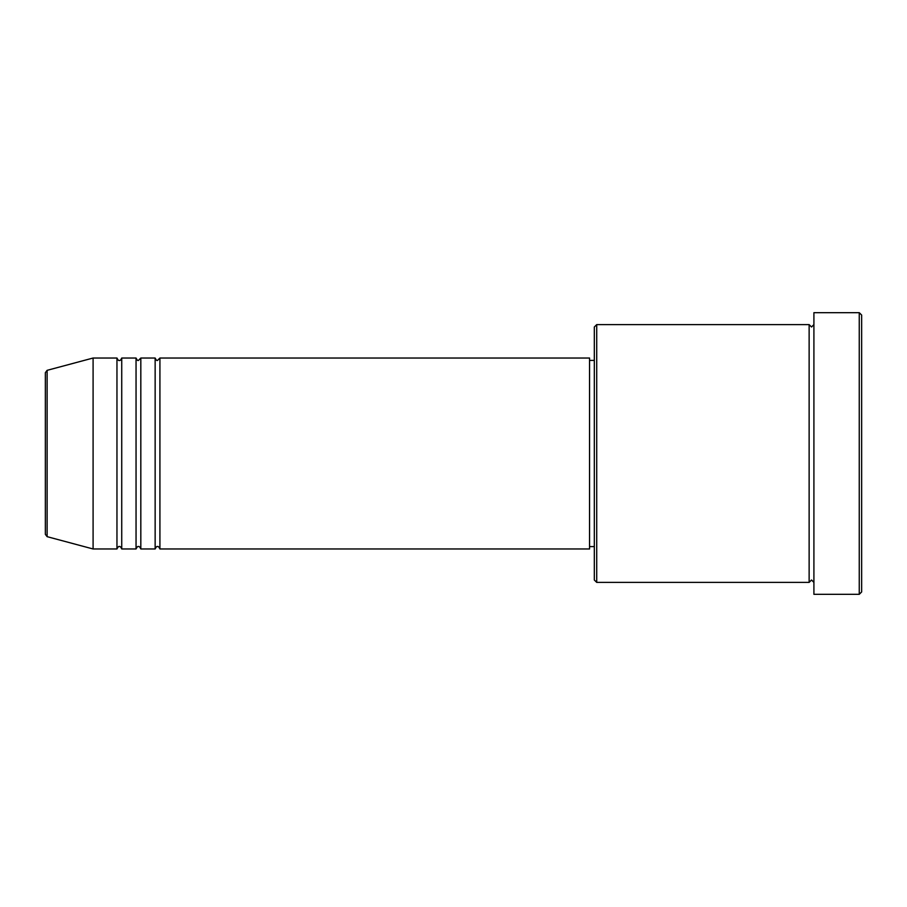 <?xml version="1.0" encoding="UTF-8"?>
<svg xmlns="http://www.w3.org/2000/svg" width="907" height="907" viewBox="0 0 907 907"><rect width="100%" height="100%" fill="white"/><g stroke="black" fill="none" stroke-linecap="round" stroke-linejoin="round"><path stroke-width="0.68" stroke-dasharray="4.54 3.4" d="M45.35 372.652L45.35 534.348M159.915 548.973L159.915 358.027M155.142 548.973L155.142 358.027M140.823 548.973L140.823 358.027M136.05 548.973L136.05 358.027M121.731 548.973L121.731 358.027M116.958 548.973L116.958 358.027M594.323 326.996L594.323 580.004M596.715 582.385L596.715 324.615M861.65 591.942L861.65 315.058M859.258 312.677L859.258 594.323M813.908 594.323L813.908 312.677M809.135 582.385L809.135 324.615M589.55 548.973L589.55 358.027M93.092 548.973L93.092 358.027M813.908 453.5L813.908 582.385L813.908 453.5M594.323 453.5L594.323 360.408L594.323 453.5M47.119 536.661L47.119 370.339"/><path stroke-width="1.36" d="M45.35 534.348L45.35 372.652L47.119 370.339L47.119 536.661L45.35 534.348M159.915 358.027L159.915 548.973L589.55 548.973L589.55 358.027L159.915 358.027L157.535 360.408C156.945 360.895 156.151 360.102 155.142 358.027L155.142 548.973L140.823 548.973L140.823 358.027L155.142 358.027M136.05 358.027L136.05 548.973L121.731 548.973L121.731 358.027L136.05 358.027C137.059 360.102 137.853 360.895 138.442 360.408L140.823 358.027M116.958 358.027L116.958 548.973L93.092 548.973L93.092 358.027L116.958 358.027C117.967 360.102 118.76 360.895 119.339 360.408C120.03 360.839 120.824 360.045 121.731 358.027M596.715 582.385L594.323 580.004L594.323 326.996L596.715 324.615L596.715 582.385L809.135 582.385L809.135 324.615L811.527 326.996L813.908 324.615M859.258 312.677L861.65 315.058L861.65 591.942L859.258 594.323L859.258 312.677L813.908 312.677L813.908 594.323L859.258 594.323M589.55 546.592L594.323 546.592M47.119 536.661L93.092 548.973M47.119 370.339L93.092 358.027M596.715 324.615L809.135 324.615M589.55 360.408L594.323 360.408M813.908 582.385L811.527 580.004L809.135 582.385M121.731 548.973C120.824 546.955 120.03 546.161 119.339 546.592C118.76 546.105 117.967 546.898 116.958 548.973M140.823 548.973C139.814 546.898 139.02 546.105 138.442 546.592C137.853 546.105 137.059 546.898 136.05 548.973M159.915 548.973C158.906 546.898 158.113 546.105 157.535 546.592C156.945 546.105 156.151 546.898 155.142 548.973"/></g></svg>
